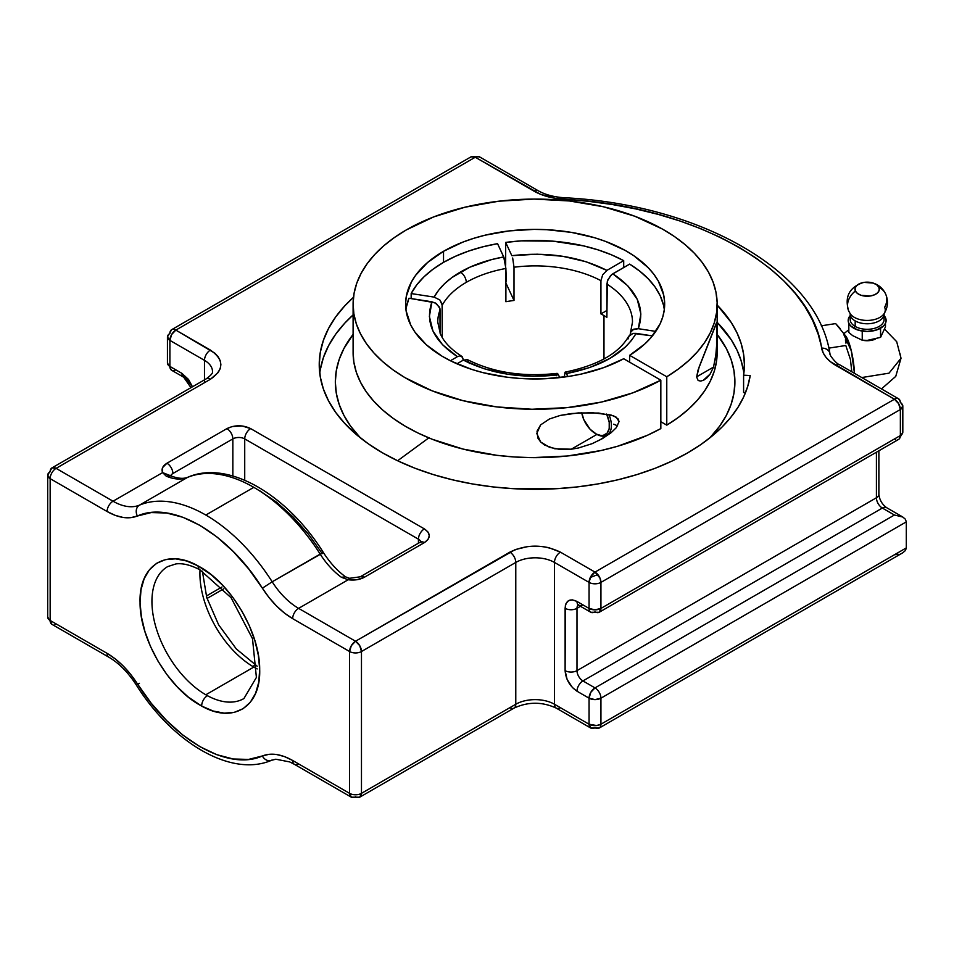 <?xml version="1.0" encoding="UTF-8"?>
<svg xmlns="http://www.w3.org/2000/svg" width="954" height="954" viewBox="0 0 954 954"><rect width="100%" height="100%" fill="white"/><g stroke="black" fill="none" stroke-linecap="round" stroke-linejoin="round"><path stroke-width="1.43" d="M198.062 565.901A8.395 4.997 118.5 0 0 199.994 569.86A8.395 4.997 -61.5 0 1 198.062 565.901L199.875 566.914C231.512 584.265 260.001 633.122 259.691 669.481C260.967 706.723 233.325 724.158 201.688 706.079L199.875 705.066C168.238 687.727 139.749 638.858 140.059 602.511C138.783 565.257 166.425 547.823 198.062 565.901L211.43 574.892L222.556 585.172L232.824 597.371L241.851 611.013L249.292 625.609L254.873 640.587L258.379 655.398L259.691 669.481L258.737 682.289L255.565 693.367L250.294 702.275L243.127 708.679L234.326 712.352L224.226 713.139L213.207 711.028L201.688 706.079A8.395 4.997 -61.5 0 1 207.447 695.693A8.395 4.997 118.5 0 0 201.688 706.079L188.32 697.088L177.194 686.808L166.926 674.621L157.899 660.967L150.458 646.383L144.877 631.393L141.371 616.582L140.059 602.511L141.013 589.691L144.185 578.625L149.456 569.717L156.623 563.301L165.424 559.64L175.524 558.841L186.543 560.964L198.062 565.901M167.63 566.628A76.201 43.991 -120 0 0 156.062 627.72A76.201 43.991 -120 0 0 205.814 694.774A76.201 43.991 -120 0 0 207.447 695.693A76.201 43.991 60 0 1 205.814 694.774A76.201 43.991 60 0 1 156.039 627.637A76.201 43.991 60 0 1 167.713 566.581L176.001 563.909C182.774 563.051 190.776 565.03 199.994 569.86L231.095 597.717L252.5 638.703L256.399 677.423L243.914 698.555A76.201 43.991 60 0 1 207.447 695.693A76.201 43.991 -120 0 0 243.997 698.507M253.8 667.073A76.201 43.991 60 0 1 252.655 666.393A8.395 4.746 -59 0 1 256.853 665.975A8.395 4.746 121 0 0 252.655 666.393A76.201 43.991 -120 0 0 253.8 667.073L205.814 694.774L253.8 667.073A76.201 43.991 -120 0 0 257.21 668.921M353.099 304.183A182.023 105.095 180 0 1 406.416 229.866L394.503 237.451L383.925 245.667L374.779 254.444L367.159 263.686L361.125 273.309L356.748 283.231L354.065 293.355L353.099 303.575L353.862 313.806L356.343 323.943L360.529 333.888L366.36 343.559L373.801 352.849L382.769 361.685L393.179 369.973L404.937 377.629L432.043 390.794L463.048 400.68L496.784 406.917L531.974 409.254L567.284 407.62L601.378 402.063L632.955 392.809L660.836 380.181A182.023 105.095 180 0 1 463.537 400.799A182.023 105.095 180 0 1 353.099 304.183L353.099 352.575A182.023 105.095 0 0 0 463.537 449.191A182.023 105.095 0 0 0 660.836 428.573L660.836 380.181L623.701 358.752A129.541 74.782 180 0 1 483.618 372.799A129.541 74.782 180 0 1 405.593 304.183A129.541 74.782 180 0 1 443.527 251.296L443.527 262.362L455.44 256.28L468.545 251.093L482.664 246.859L497.559 243.664L503.724 256.936L491.763 259.548L469.917 267.168L451.862 277.59L444.6 283.66L438.661 290.207L434.142 297.111L439.877 299.997L442.096 303.849L442.251 337.537L442.251 305.22L439.877 299.997L434.142 297.111C439.377 287.536 448.106 279.188 460.341 272.069A8.395 4.853 60 0 1 466.279 282.348A97.368 56.214 0 0 0 442.251 305.22A97.368 56.214 180 0 1 466.279 282.348A97.368 56.214 180 0 1 505.894 268.479L505.894 301.714A97.368 56.214 180 0 1 514.003 300.462L514.003 267.227A97.368 56.214 180 0 1 600.937 280.667L600.937 313.914A97.368 56.214 180 0 1 603.977 315.583L603.977 358.978L603.977 315.583A97.368 56.214 180 0 1 606.875 317.336L607.328 281.203L610.548 275.646L612.826 273.81L629.64 264.103L639.776 271.174L648.338 278.902L655.195 287.178L660.251 295.883L663.412 304.875M881.484 388.922L895.746 376.389L901.017 358.239L889.009 373.169L861.772 377.546L889.009 373.169L901.017 358.239L899.861 353.171M883.392 316.764A16.933 9.778 180 0 1 875.796 327.926A16.933 9.778 180 0 1 855.178 326.435A16.933 9.778 0 0 0 873.625 328.558A16.933 9.778 0 0 0 884.084 319.53L884.084 313.997A16.933 9.778 180 0 1 873.625 323.024A16.933 9.778 180 0 1 855.178 320.902A16.933 9.778 180 0 1 850.801 316.525A10.84 8.55 155.1 0 0 850.181 313.639A10.84 8.55 -24.9 0 1 850.801 316.525A16.933 9.778 0 0 0 855.178 320.902L855.178 326.435L853.747 328.224A18.961 10.947 0 0 0 862.237 331.062A18.961 10.947 0 0 0 880.566 328.224A18.961 10.947 0 0 0 885.467 317.646A18.961 10.947 0 0 0 884.084 315.547M850.157 313.58A10.84 8.55 155.1 0 0 849.656 312.685A10.84 8.55 -24.9 0 1 850.157 313.58L850.217 313.997A16.933 9.778 180 0 0 850.801 316.525M878.932 287.369A20.32 16.027 -24.9 0 1 885.61 293.975A20.32 16.027 155.1 0 0 878.932 287.369L879.242 290.111L877.704 292.711L874.568 294.774L870.31 295.99L861.057 295.287L857.479 293.474L855.38 291.006A12.187 7.036 0 0 0 870.31 295.99A12.187 7.036 0 0 0 878.932 287.369A12.187 7.036 0 0 0 869.881 282.324A12.187 7.036 0 0 0 863.275 282.515A12.187 7.036 0 0 0 855.38 291.006L855.058 288.263L856.597 285.663L859.733 283.6L863.99 282.384L873.244 283.088L876.821 284.9L878.932 287.369M885.61 293.975A20.32 16.027 155.1 0 1 884.644 307.271A18.114 10.458 180 0 1 882.951 315.082A18.114 10.458 180 0 1 866.339 320.425A18.114 10.458 180 0 1 850.622 314.248M848.666 310.897A20.32 16.027 -24.9 0 1 855.38 291.006A20.32 16.027 155.1 0 0 848.666 310.897A20.32 16.027 155.1 0 0 849.656 312.685A18.114 10.458 180 0 0 864.908 320.353A18.114 10.458 180 0 0 882.951 315.082M200.03 569.872A76.201 43.991 -120 0 0 252.655 666.393A76.201 43.991 60 0 1 200.03 569.872M187.425 477.453L139.439 505.155A143.935 83.093 60 0 1 205.814 515.041L253.8 487.339A143.935 83.093 -120 0 0 187.425 477.453L139.439 505.155A57.288 33.08 60 0 1 113.025 501.22L162.597 472.6L166.187 476.118A57.288 33.08 -120 0 0 187.425 477.453A8.395 6.833 -112.6 0 1 188.129 477.107A8.395 6.833 67.4 0 0 187.425 477.453A57.288 33.08 60 0 1 166.187 476.118L170.253 475.641C177.778 478.622 183.717 479.123 188.069 477.131C228.519 459.589 287.44 495.054 323.394 552.545L320.174 554.095A57.288 33.08 -120 0 0 341.413 577.289L348.186 579.746L298.602 608.366A57.288 33.08 60 0 1 272.188 581.797L320.174 554.095A143.935 83.093 -120 0 0 253.8 487.339L205.814 515.041A143.935 83.093 60 0 1 272.188 581.797L323.382 552.545C329.941 562.717 337.334 570.814 345.587 576.86L341.413 577.289A57.288 33.08 60 0 1 320.174 554.095A143.935 83.093 -120 0 0 253.8 487.339A143.935 83.093 -120 0 0 187.425 477.453M750.202 375.53A215.89 124.64 180 0 1 687.786 452.804A215.89 124.64 180 0 1 452.506 479.826A215.89 124.64 180 0 1 319.232 364.666A215.89 124.64 180 0 1 353.493 297.29L344.728 305.912L335.665 316.966L328.534 328.486L323.382 340.351L320.27 352.455L319.232 364.666L320.27 376.89L323.382 388.982L328.534 400.847L335.665 412.366L344.728 423.421L355.615 433.915L368.244 443.741L382.471 452.804L398.164 461.02L415.181 468.307L433.354 474.591L452.506 479.826L472.457 483.94L493.003 486.922L513.967 488.71L556.289 488.71L577.242 486.922L597.8 483.94L617.751 479.826L636.902 474.591L655.076 468.307L672.093 461.02L687.786 452.804L700.51 444.791L711.982 436.157L722.095 426.987L730.788 417.339L738.002 407.298L743.667 396.924L747.745 386.31L750.202 375.53L743.595 375.196L743.595 392.476L745.539 392.583L743.595 392.476L743.595 375.196L750.202 375.53M320.27 369.735L323.382 357.631L328.534 345.765L335.665 334.246L344.728 323.191L353.099 314.927A215.89 124.64 0 0 0 319.757 373.312M829.718 347.983L828.501 346.791L829.718 347.983L845.804 345.503L850.431 359.503L851.803 371.786L850.431 359.503L845.804 345.503L829.718 347.983L829.36 350.702L829.718 347.983M461.629 356.247L459.709 355.878L462.368 356.856L463.37 360.099L456.942 363.808L463.37 360.099L461.724 356.307C450.98 349.379 443.848 341.89 440.343 333.828L437.767 322.094A97.368 56.214 180 0 1 440.08 309.907L440.08 333.22L439.925 308.536L436.467 303.634L431.959 301.786L429.383 316.454L432.973 331.05L442.501 344.716L457.431 356.665L450.383 360.743L457.431 356.665C433.343 340.793 424.852 322.5 431.959 301.786L408.98 298.232A129.541 74.782 0 0 0 405.951 309.704M709.824 437.898A199.78 115.339 0 0 0 717.158 334.413L726.304 348.472L731.074 359.443L733.948 370.641L734.902 381.946L733.948 393.251L731.074 404.448L726.304 415.431L719.698 426.092L709.824 437.898M428.811 437.874L397.615 460.758L428.811 437.874M845.769 342.617L845.435 339.743L845.769 342.617M844.743 336.893L843.646 334.067L844.743 336.893M840.295 328.677L835.644 323.597L821.251 325.815L835.644 323.597L845.804 336.118A27.094 5.724 -98.8 0 1 854.474 373.324L851.35 350.953L843.849 334.52M411.162 293.558L411.162 298.578L411.162 293.558L416.695 284.948L424.005 276.803L432.997 269.231L443.527 262.362A129.541 74.782 0 0 0 411.162 293.558L434.142 297.111L411.162 293.558M862.392 340.22A13.547 7.823 0 0 0 875.295 339.147L869.798 340.566L861.963 340.125M717.158 352.503L716.573 360.982L714.296 371.142L710.313 381.111L704.672 390.818L697.422 400.167L688.633 409.051L678.377 417.411L666.774 425.15L660.836 421.716L666.774 425.15L666.774 376.758L666.774 425.15A182.023 105.095 0 0 0 717.158 352.575L717.158 304.183A182.023 105.095 180 0 1 666.774 376.758L629.64 355.317L629.64 362.174L629.64 355.317L666.774 376.758L678.377 369.019L688.633 360.66L697.422 351.776L704.672 342.426L710.313 332.719L714.296 322.75L716.573 312.59L717.134 302.358L715.953 292.151L713.067 282.05L708.5 272.152L702.275 262.565L694.476 253.37L685.151 244.665L674.406 236.52L662.35 229.02L634.72 216.212L603.333 206.744L569.347 200.96L534.073 199.088L498.847 201.199L464.98 207.209L433.784 216.88L406.416 229.866A182.023 105.095 180 0 1 604.788 207.09A182.023 105.095 180 0 1 717.158 304.183M713.532 367.087L696.647 376.83L713.532 367.087L710.11 374.087L706.902 377.867L703.241 380.348L700.653 381.075L698.137 380.515L696.659 376.973L699.246 366.682L716.585 322.488L716.585 350.905L713.532 367.087L710.11 374.087L703.241 380.348L700.653 381.075L698.137 380.515L696.659 376.973L698.03 370.092L716.907 322.13M592.136 443.67L578.422 447.998L571.291 449.203L596.918 434.416L571.291 449.203L554.787 448.774L544.746 445.113L540.668 442L537.829 438.029L537.03 431.184L540.62 424.888L549.504 418.961L560.189 415.443L578.386 412.903L598.707 413.058L613.732 415.908L618.204 418.985L619.051 421.62L616.26 427.702L611.025 432.782L602.391 438.637L592.136 443.67L578.422 447.998L571.291 449.203L560.248 449.501L549.576 447.343L540.668 442L536.78 433.498L540.62 424.888L549.504 418.961L560.189 415.443L571.291 413.535L592.088 412.688L610.965 414.99L616.224 417.172L619.051 421.62L616.26 427.702L611.025 432.782L598.718 440.641M717.074 340.173L715.417 359.885M716.585 322.488L717.146 329.392M608.89 414.489A21.167 12.223 60 0 1 607.018 435.191A21.167 12.223 60 0 1 596.429 434.142A21.167 12.223 -120 0 0 609.618 432.639A21.167 12.223 -120 0 0 608.89 414.489M581.737 412.629L583.824 419.677L590.109 429.264L596.429 434.142L600.829 435.453L603.25 435.358L607.126 433.128L609.212 428.501L609.212 422.193L606.613 414.036A19.807 11.436 60 0 1 608.032 431.84A19.807 11.436 60 0 1 595.475 433.581L595.475 433.581A19.807 11.436 60 0 1 581.749 412.736M850.217 313.997L850.217 319.53A16.933 9.778 0 0 0 855.178 326.435L855.178 320.902A16.933 9.778 0 0 0 872.648 323.239A16.933 9.778 0 0 0 883.953 315.202M863.084 282.551C849.179 287.476 844.397 296.968 848.714 311.016L850.252 313.747A16.933 9.778 180 0 1 850.229 313.699M850.217 315.547A18.961 10.947 0 0 0 848.833 323.311A18.961 10.947 0 0 0 853.747 328.224L855.178 326.435A16.933 9.778 180 0 1 850.908 316.764M850.729 315.011L848.833 317.646L848.189 320.484L848.833 323.311L850.729 325.958L857.67 329.965L867.15 331.432L876.631 329.965L883.571 325.958L885.467 323.311L886.111 320.484L885.467 317.646L883.571 315.011M617.608 425.854L613.672 424.184M862.237 340.208L852.626 335.605L848.833 332.457L848.833 323.311L848.833 332.457L852.626 335.605L862.237 340.208L862.237 331.062L862.237 340.208L867.424 340.363L862.237 340.208M885.467 326.793L885.467 323.311L885.467 326.793L880.566 337.37L880.566 328.224L880.566 337.37L867.424 340.363L880.566 337.37L885.467 326.793M704.207 379.859L703.241 380.348M353.099 351.966L353.862 362.186L356.343 372.334L360.529 382.28L366.36 391.951L373.801 401.24L382.769 410.077L393.179 418.353L404.937 426.021L417.935 432.985L432.043 439.186L463.048 449.072L496.784 455.308L514.289 456.966L531.974 457.646L567.284 456.012L601.378 450.455L617.56 446.269L647.432 435.274L660.836 428.573L660.836 380.181L623.701 358.752L603.787 367.6L581.284 374.063L569.323 376.317L544.555 378.774L519.429 378.416L507.027 377.188L483.141 372.68L471.872 369.448L451.242 361.161L442.06 356.2L426.414 344.847L414.859 331.956L410.757 325.087L406.106 310.837L405.593 303.575L406.309 296.324L411.365 282.11L415.658 275.277L427.571 262.505L443.527 251.296L462.94 242.077L473.721 238.333L485.073 235.197L509.078 230.916L534.073 229.389L546.642 229.687L571.351 232.371L594.676 237.761L605.563 241.41L625.228 250.449L633.826 255.744L648.171 267.657L653.776 274.168L658.26 280.953L663.71 295.12L664.628 302.358L664.318 309.621L662.791 316.835L660.073 323.919L651.117 337.477L644.976 343.822L629.64 355.317A129.541 74.782 180 0 0 664.664 304.183L664.664 304.243M655.78 331.396L638.298 328.689L640.873 314.033L637.284 299.437L627.756 285.771L612.826 273.81C636.902 289.694 645.393 307.987 638.298 328.689L655.78 331.396M506.371 281.251L505.894 269.159L506.371 281.251M511.833 255.684L505.68 242.411L521.349 240.873L553.07 241.171L583.729 245.917L598.063 249.876L611.466 254.813L623.701 260.669L606.887 270.387L586.173 261.766L562.502 256.256L537.233 254.193L511.833 255.684C547.691 251.582 579.376 256.483 606.887 270.387L623.701 260.669A129.541 74.782 0 0 0 505.68 242.411L505.68 264.997L505.68 242.411L511.833 255.684M565.328 372.096L567.916 376.532L566.533 373.551L589.822 367.505L609.916 358.418L625.657 346.815L631.596 340.28L636.115 333.375L652.441 335.903L633.003 333.411L629.366 335.379L627.994 338.98M406.321 307.283L408.98 298.232L435.072 302.788L439.46 307.176L440.08 309.907A97.368 56.214 0 0 0 437.767 322.297M632.49 321.892A97.368 56.214 0 0 0 606.875 284.101L606.875 317.336A97.368 56.214 180 0 0 603.977 315.583A97.368 56.214 180 0 0 600.937 313.914L606.875 310.479L600.937 313.914L600.937 280.667A97.368 56.214 0 0 0 514.003 267.227L514.003 300.462A97.368 56.214 180 0 0 505.894 301.714L505.525 263.864L504.141 257.974L497.559 243.664A129.541 74.782 0 0 0 443.527 262.362L443.527 251.296A129.541 74.782 180 0 1 584.695 235.089A129.541 74.782 180 0 1 664.664 304.183M623.701 267.525L623.701 260.669L623.701 267.525M664.306 309.704A129.541 74.782 0 0 0 629.64 264.103L611.669 274.609L607.889 279.701L606.875 284.101A97.368 56.214 180 0 1 632.49 322.094L630.534 332.338L633.79 329.142L638.298 328.689L632.55 329.81L630.797 331.753L630.177 334.294L630.797 331.753M558.424 374.803L559.724 377.605L558.424 374.803C522.565 378.905 490.881 374.004 463.37 360.099L484.072 368.721L507.755 374.218L533.024 376.293L558.424 374.803L557.589 373.527L558.424 374.803M845.793 343.058L848.643 341.866M514.003 300.462L505.894 282.98L514.003 300.462M600.937 280.667L602.689 274.812L606.887 270.387L602.689 274.812L600.937 280.667M514.003 267.227L512.668 257.997L514.003 267.227M564.363 377.033L564.995 372.239L564.363 377.033M565.245 372.108C597.717 365.346 618.848 353.445 628.638 336.392L633.003 333.411L636.115 333.375C624.333 353.35 601.139 366.741 566.533 373.551L565.698 372.275M460.341 272.069C472.683 264.997 487.136 259.953 503.724 256.936L505.894 268.479A97.368 56.214 0 0 0 466.279 282.348A8.395 4.853 -120 0 0 460.341 272.069M459.709 355.878L457.431 356.665L459.709 355.878M469.308 363.522L467.567 359.682L463.37 360.099L467.484 359.634C493.158 372.573 523.042 377.152 557.148 373.36M556.886 373.491L557.589 373.527L556.611 373.944L556.289 375.721M353.099 334.413A199.78 115.339 0 0 0 360.421 437.898L350.559 426.092L343.953 415.431L339.183 404.448L336.309 393.251L335.343 381.946L336.309 370.641L339.183 359.443L343.953 348.472L353.099 334.413M743.858 373.312A209.26 120.812 0 0 0 717.158 322.345L731.229 339.779L736.929 349.975L741.043 360.433L743.536 371.058M590.287 577.492L597.824 574.57M878.872 450.801L878.872 494.339A8.395 4.853 0 0 1 876.416 497.761A8.395 4.853 0 0 0 878.872 494.339C879.516 499.872 882.08 504.308 886.552 507.635L902.818 517.032L894.423 515.017L594.998 687.894L582.93 680.929A8.395 4.853 120 0 0 576.991 691.209L589.059 698.185A8.395 4.853 -60 0 1 594.998 687.894A8.395 4.853 60 0 1 600.937 698.185L906.3 521.874L905.394 519.25L902.818 517.032L894.423 515.017L882.355 508.053A8.395 4.853 120 0 1 886.552 507.635A8.395 4.853 120 0 0 882.355 508.053L894.423 515.017L594.998 687.894A8.395 4.853 60 0 1 600.937 698.185L594.998 699.604L589.059 698.185L590.8 692.33L594.998 687.894L582.93 680.929L882.355 508.053A8.395 4.853 60 0 1 876.416 497.761A8.395 4.853 -120 0 0 882.355 508.053L582.93 680.929A8.395 4.853 60 0 1 576.991 670.638L876.416 497.761L876.416 452.22L876.416 497.761L576.991 670.638L576.991 608.318L580.461 606.303L576.991 608.318A8.395 4.853 180 0 1 565.114 608.318C565.817 600.4 569.776 598.11 576.991 601.461A8.395 4.853 120 0 0 578.72 605.301L590.8 612.265A8.395 4.853 -60 0 1 589.059 608.425A8.395 4.853 0 0 0 600.937 608.425A8.395 4.853 60 0 1 599.195 612.265A8.395 4.853 60 0 1 594.998 611.848A8.395 4.853 -60 0 1 590.8 612.265A8.395 4.853 -60 0 1 589.059 608.425L594.998 609.844L600.937 608.425L599.195 612.265L898.62 439.4A8.395 4.853 -120 0 0 900.361 435.549L600.937 608.425L900.361 435.549L900.361 409.516A8.395 4.853 -120 0 0 894.423 399.225L594.998 572.102A8.395 4.853 60 0 1 600.937 582.393L900.361 409.516L600.937 582.393A8.395 4.853 180 0 1 589.059 582.393L590.8 576.538L594.998 572.102L599.935 578.005L600.937 582.393L600.937 608.425L600.937 582.393A8.395 4.853 180 0 1 589.059 582.393A8.395 4.853 -60 0 1 594.998 572.102L894.423 399.225A8.395 4.853 -60 0 1 898.62 398.82A8.395 4.853 -60 0 1 900.361 402.66A8.395 4.853 180 0 1 902.818 406.094L900.361 409.516L898.62 403.661L894.423 399.225L830.338 361.649L826.104 357.464L823.171 352.92L818.127 334.043L812.546 320.162L804.926 306.616L795.326 293.486L783.818 280.893L770.474 268.909L755.413 257.616L738.718 247.122L720.544 237.486L700.999 228.793L680.238 221.089L658.403 214.447L635.674 208.902L612.206 204.502L588.165 201.282L555.478 198.36L540.358 194.222L475.259 157.231A8.395 4.853 -120 0 0 471.061 156.814L470.322 157.422M480.196 157.422L478.562 156.48L475.259 157.231L175.834 330.108L475.259 157.231L471.061 156.814L171.637 329.69A8.395 4.853 60 0 1 175.834 330.108L171.637 334.532L169.895 340.387L167.439 336.965A8.395 4.853 180 0 1 169.895 333.53A8.395 4.853 60 0 1 171.637 329.69A8.395 4.853 60 0 1 175.834 330.108L214.853 353.195L218.156 356.76L220.195 360.636L220.887 364.666L220.195 368.697L218.156 372.573L210.417 379.263L56.095 468.354A8.395 4.853 120 0 0 50.157 478.646L47.7 475.211A8.395 4.853 180 0 1 50.157 471.789A8.395 4.853 60 0 1 51.898 467.937L56.095 468.354L113.025 501.22L162.597 472.6L162.597 467.579L166.95 463.227L226.909 428.608L232.359 426.51L242.066 425.961L250.663 428.608L424.375 528.898L428.012 532.046L429.288 535.754L428.012 539.463L424.375 542.611L364.416 577.23L356.879 579.746L348.186 579.746L298.602 608.366L355.532 641.231L359.73 645.667L361.471 651.522A8.395 4.853 180 0 1 349.593 651.522L351.322 645.667L355.532 641.231L515.255 549.576L528.146 546.487L542.111 546.487L548.812 547.668L560.415 552.139L594.998 572.102L560.415 552.139A8.395 4.853 120 0 0 554.477 562.431A27.368 15.801 0 0 0 515.78 562.431A8.395 4.853 -120 0 0 509.841 552.139L355.532 641.231A8.395 4.853 60 0 1 361.471 651.522L515.78 562.431A8.395 4.853 -120 0 0 509.841 552.139C526.703 544.15 543.553 544.15 560.415 552.139A8.395 4.853 120 0 0 554.477 562.431L589.059 582.393L589.059 608.425L576.991 601.461A8.395 4.853 120 0 0 578.72 605.301A8.395 4.853 120 0 0 582.93 604.884M717.158 305.065A209.26 120.812 180 0 1 744.394 364.666A209.26 120.812 180 0 1 743.595 375.196L744.394 364.488L743.536 353.779L741.043 343.154L736.929 332.696L731.229 322.5L717.158 305.065M900.361 435.549A8.395 4.853 0 0 0 902.818 432.126L899.36 438.78L900.361 435.549A8.395 4.853 0 0 0 902.818 432.126L902.818 406.094A8.395 4.853 180 0 1 900.361 409.516L900.361 435.549M894.423 438.983L895.579 439.52M897.726 439.734L898.62 439.4M576.991 608.318A8.395 4.853 60 0 1 578.088 604.979A8.395 4.853 -120 0 0 576.991 608.318A8.395 4.853 180 0 1 565.114 608.318L565.114 670.638A8.395 4.853 0 0 0 576.991 670.638A8.395 4.853 -120 0 0 582.93 680.929A8.395 4.853 120 0 0 576.991 691.209C569.776 686.236 565.817 679.379 565.114 670.638A8.395 4.853 0 0 0 576.991 670.638L576.991 608.318M167.594 362.043L167.594 363.939L169.895 366.419A8.395 4.853 120 0 0 171.637 370.271A8.395 4.853 120 0 0 175.834 369.854M321.927 553.129L323.382 552.545M170.003 475.509L162.597 472.6C161.202 469.034 162.645 465.91 166.95 463.227A8.395 4.853 60 0 1 172.889 473.518L232.848 438.9A8.395 4.853 -120 0 0 226.909 428.608L166.95 463.227A8.395 4.853 60 0 1 172.889 473.518A8.395 4.853 0 0 0 170.659 475.807A8.395 4.853 180 0 1 172.889 473.518L232.848 438.9A8.395 4.853 -120 0 0 226.909 428.608C234.827 424.852 242.745 424.852 250.663 428.608A8.395 4.853 120 0 0 244.725 438.9A8.395 4.853 0 0 0 232.848 438.9L232.848 475.998L232.848 438.9A8.395 4.853 180 0 1 244.725 438.9L418.436 539.189A8.395 4.853 -60 0 1 424.375 528.898L250.663 428.608A8.395 4.853 120 0 0 244.725 438.9L244.725 480.256L244.725 438.9L418.436 539.189A8.395 4.853 -60 0 1 424.375 528.898C430.874 533.465 430.874 538.044 424.375 542.611A8.395 4.853 -120 0 0 420.177 542.194L421.191 541.431L420.893 542.611M420.774 541.8A8.395 4.853 0 0 0 418.436 539.189L418.436 543.208L418.436 539.189A8.395 4.853 180 0 1 420.774 541.8M424.375 542.611A8.395 4.853 -120 0 0 420.177 542.194L360.207 576.812A8.395 4.853 60 0 1 364.416 577.23L424.375 542.611M349.474 578.303L345.587 576.86L341.413 577.289L348.186 579.746L349.486 578.303L360.207 576.812A8.395 4.853 60 0 1 364.416 577.23C359.765 579.71 354.363 580.557 348.186 579.746L349.486 578.303L350.225 579.841M600.937 698.185A8.395 4.853 180 0 1 589.059 698.185L589.059 724.217A8.395 4.853 0 0 0 600.937 724.217L600.937 698.185L600.937 724.217A8.395 4.853 60 0 1 599.195 728.057A8.395 4.853 60 0 1 594.998 727.64A8.395 4.853 -60 0 1 590.8 728.057L589.059 724.217L589.059 698.185L576.991 691.209L572.436 687.548L567.105 679.415L565.114 670.638L565.34 605.766L566.008 603.584L568.584 600.626L572.436 599.875L576.991 601.461L589.059 608.425L589.059 582.393L554.477 562.431L554.477 704.255A27.368 15.801 0 0 0 515.78 704.255L515.78 562.431L361.471 651.522A8.395 4.853 180 0 1 349.593 651.522L349.593 793.346A8.395 4.853 0 0 0 361.471 793.346L361.471 651.522L361.471 793.346L359.73 797.186A8.395 4.853 60 0 1 355.532 796.769A8.395 4.853 -60 0 1 351.322 797.186L349.593 793.346A8.395 4.853 0 0 0 361.471 793.346L515.78 704.255L515.78 562.431A27.368 15.801 180 0 1 554.477 562.431L554.477 704.255L589.059 724.217L596.632 725.541L600.937 724.217L906.3 547.906L906.3 521.874L600.937 698.185M894.423 399.225A8.395 4.853 -60 0 1 898.62 398.82L839.949 364.941A8.395 4.853 120 0 0 835.752 365.358L894.458 399.249M902.818 517.032L905.394 519.25L906.3 521.874L906.3 547.906L600.937 724.217A8.395 4.853 60 0 1 599.195 728.057L590.8 728.057A8.395 4.853 -60 0 1 589.059 724.217L554.477 704.255A8.395 4.853 120 0 0 556.218 708.095A8.395 4.853 120 0 0 560.415 707.677M564.219 197.728C699.711 204.335 817.471 270.9 829.908 353.576L830.588 355.794C834.345 361.101 837.457 364.154 839.949 364.941A8.395 4.853 120 0 0 835.752 365.358C827.631 360.552 822.92 354.816 821.632 348.15A8.395 6.821 -9.8 0 1 829.885 353.505A8.395 6.821 170.2 0 0 821.632 348.15C810.828 271.449 696.599 205.492 563.742 199.255A8.395 0.68 -86.7 0 1 564.231 197.728A8.395 0.68 93.3 0 0 563.742 199.255C552.187 198.515 542.254 195.797 533.93 191.11A8.395 4.853 -60 0 1 538.139 190.693L479.457 156.814A8.395 4.853 120 0 0 475.259 157.231L533.93 191.11A8.395 4.853 -60 0 1 538.139 190.693C545.116 194.676 553.809 197.025 564.219 197.728A8.395 0.68 93.3 0 1 564.565 200.471M829.98 354.53A8.395 6.821 170.2 0 0 829.885 353.505M175.834 330.108A8.395 4.853 120 0 0 169.895 340.387L204.478 360.35A8.395 4.853 -60 0 1 210.417 350.07L175.834 330.108M47.7 475.211L47.7 617.035A8.395 4.853 0 0 0 50.157 620.47L50.157 478.646L107.086 511.511A8.395 4.853 -60 0 1 113.025 501.22A57.288 33.08 -120 0 0 139.439 505.155A8.395 6.833 67.4 0 0 137.376 516.019A8.395 6.833 -112.6 0 1 139.439 505.155A143.935 83.093 60 0 1 205.814 515.041A143.935 83.093 60 0 1 272.188 581.797L262.374 588.189L272.188 581.797A57.288 33.08 -120 0 0 298.602 608.366A8.395 4.853 120 0 0 292.663 618.657L349.593 651.522A8.395 4.853 -60 0 1 355.532 641.231L298.602 608.366A8.395 4.853 120 0 0 292.663 618.657C281.239 611.884 271.139 601.736 262.374 588.189C228.089 532.916 171.66 500.337 137.376 516.019C128.611 519.441 118.511 517.939 107.086 511.511A8.395 4.853 -60 0 1 113.025 501.22L56.095 468.354A8.395 4.853 120 0 0 50.157 478.646A8.395 4.853 180 0 1 47.7 475.211L51.898 467.937A8.395 4.853 60 0 1 56.095 468.354L210.417 379.263C224.25 369.532 224.25 359.801 210.417 350.07A8.395 4.853 -60 0 0 204.478 360.35L204.478 382.697L204.478 360.35A27.368 15.801 180 0 1 212.492 371.523A27.368 15.801 0 0 0 204.478 360.35L169.895 340.387A8.395 4.853 180 0 1 167.439 336.965L167.439 362.997A8.395 4.853 0 0 0 169.895 366.419L169.895 340.387L169.895 366.419A8.395 4.853 120 0 0 171.637 370.271L183.705 377.235A8.395 4.853 -60 0 1 181.964 373.396L169.895 366.419L181.964 373.396L192.469 386.787L188.558 379.513L181.964 373.396A8.395 4.853 -60 0 0 183.705 377.235L190.967 387.658M212.492 371.523C213.124 372.883 211.025 375.327 206.207 378.845A8.395 4.853 -120 0 1 210.417 379.263A8.395 4.853 -120 0 0 206.219 378.845M271.485 760.314A8.395 6.833 -112.6 0 1 262.374 755.962C271.139 752.551 281.239 754.054 292.663 760.481L349.593 793.346L349.593 651.522L292.663 618.657L284.459 613.076L276.517 605.981L269.076 597.598L248.553 568.775L233.205 551.484L216.808 536.852L199.875 525.332L182.941 517.295L166.545 513.002L151.197 512.572L130.674 517.688L123.233 517.485L115.291 515.398L107.086 511.511L50.157 478.646L50.157 620.47L51.898 624.31L47.7 617.035A8.395 4.853 0 0 0 50.157 620.47L107.086 653.335L115.291 658.916L123.233 666.011L130.674 674.383L137.376 683.791L136.231 684.877L137.376 683.791C171.66 739.064 228.089 771.655 262.374 755.962A8.395 6.833 67.4 0 0 271.485 760.314A8.395 6.833 67.4 0 0 272.188 759.968A143.935 83.093 60 0 1 270.674 760.565M162.597 472.6L166.187 476.118L170.217 475.915M322.237 553.63L308.428 534.216L293.069 516.925L276.672 502.281L259.738 490.773M221.924 587.032L206.314 596.047L221.924 587.032M509.841 707.677A8.395 4.853 -120 0 0 514.039 708.095A8.395 4.853 -120 0 0 515.78 704.255L361.471 793.346A8.395 4.853 60 0 1 359.73 797.186L351.322 797.186A8.395 4.853 -60 0 1 349.593 793.346L292.663 760.481A8.395 4.853 120 0 0 294.404 764.321L289.706 761.924L275.849 759.217L271.544 760.29C231.095 777.832 172.173 742.367 136.231 684.877C128.086 672.355 118.952 663.113 108.816 657.175A8.395 4.853 -60 0 1 107.086 653.335C118.511 660.096 128.611 670.257 137.376 683.791L151.197 703.205L166.545 720.497L182.941 735.14L199.875 746.648L216.808 754.686L233.205 758.99L248.553 759.42L269.076 754.292L276.517 754.495L284.459 756.582L292.663 760.481A8.395 4.853 120 0 0 294.404 764.321A8.395 4.853 120 0 0 298.602 763.904M54.938 624.429L56.095 623.892M137.698 684.292L139.439 683.326M514.039 708.095A8.395 4.853 -120 0 0 515.78 704.255A27.368 15.801 180 0 1 554.477 704.255A8.395 4.853 120 0 0 556.218 708.095C542.158 701.631 528.099 701.631 514.039 708.095L359.73 797.186M905.394 550.541L902.818 552.76L905.394 550.541L906.3 548.085M898.966 554.25L894.423 554.775M108.816 657.175A8.395 4.853 -60 0 1 107.086 653.335L50.157 620.47A8.395 4.853 120 0 0 51.898 624.31L108.816 657.175M202.391 571.219L206.732 597.466L218.645 624.846L236.318 648.947L257.222 666.202M871.217 282.551C877.811 284.077 882.605 287.858 885.586 293.904C888.52 300.784 888.007 307.403 884.048 313.747M607.018 435.191L610.62 433.104M596.429 434.142L595.475 433.581M843.932 333.578L848.833 329.75M884.644 329.237L896.7 341.687L901.017 358.239M590.8 612.265L599.195 612.265M902.818 406.094L898.62 398.82M479.457 156.814L471.061 156.814M171.637 329.69L167.439 336.965M167.439 362.997L171.637 370.271M578.72 605.301L577.552 604.8L578.72 604.466M206.207 378.845L51.898 467.937M223.653 588.868L207.03 598.468M351.322 797.186L294.404 764.321M590.8 728.057L556.218 708.095M902.818 552.76L599.195 728.057"/></g></svg>
